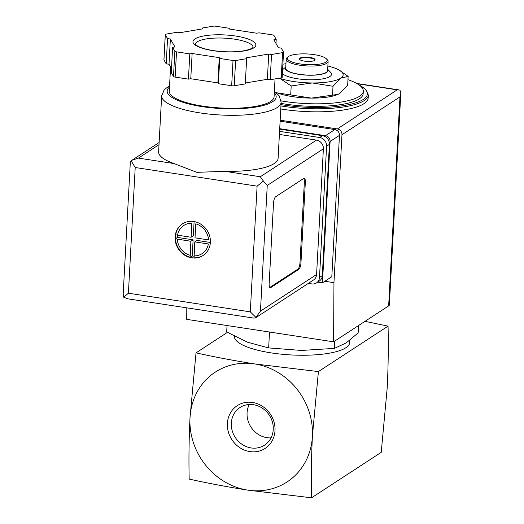 <?xml version="1.0" encoding="UTF-8"?>
<svg xmlns="http://www.w3.org/2000/svg" width="524" height="524" viewBox="0 0 524 524"><rect width="100%" height="100%" fill="white"/><g stroke="black" fill="none" stroke-linecap="round" stroke-linejoin="round"><path stroke-width="0.79" d="M190.009 417.667C188.987 438.981 188.712 459.45 189.184 479.08C207.628 483.187 227.161 486.868 247.78 490.137L311.564 497.8C311.092 478.176 311.367 457.707 312.389 436.387A65.598 59.356 -123.1 0 0 254.618 363.925A65.598 59.356 -123.1 0 0 190.009 417.667A65.598 59.356 -123.1 0 0 247.78 490.137A65.598 59.356 -123.1 0 0 312.389 436.387L318.402 371.588L254.618 363.925C233.999 360.656 214.473 356.975 196.022 352.868L190.009 417.667M227.442 332.36L196.022 352.868M277.176 92.866L311.446 98.106A36.732 9.845 -176.9 0 1 277.176 92.866A36.732 9.845 -176.9 0 1 275.565 92.204M337.928 94.392L337.541 94.556A36.732 9.845 -176.9 0 1 311.446 98.106L337.928 94.392L339.919 93.324L347.654 85.229L348.132 76.399L340.744 78.174L333.009 86.27L312.265 82.956L291.18 85.962L280.274 78.692M227.036 325.528L226.689 331.921L247.551 342.218L268.655 347.91L301.398 350.451L334.384 348.388L334.784 341.045M334.384 348.388L346.148 342.938L358.154 332.878L358.554 325.535M268.655 347.91L269.513 332.026M271.052 437.868A22.48 20.338 56.9 0 1 266.867 437.658A22.48 20.338 56.9 0 1 249.267 404.489M251.114 447.941A22.48 20.338 56.9 0 1 231.32 423.11A22.48 20.338 56.9 0 1 239.999 407.495A22.48 20.338 56.9 0 1 269.316 415.204A22.48 20.338 56.9 0 1 264.568 445.138A22.48 20.338 56.9 0 1 251.114 447.941M227.39 423.385A25.525 23.095 56.9 0 1 264.253 407.58A25.525 23.095 56.9 0 1 261.954 450.116A25.525 23.095 56.9 0 1 227.39 423.385M364.986 321.336L388.055 326.125C388.533 345.748 388.258 366.224 387.236 387.537L381.223 452.336L311.564 497.8M388.055 326.125L318.402 371.588M349.803 340.318L349.678 342.617A57.725 15.465 -176.9 0 1 271.458 352.934A57.725 15.465 -176.9 0 1 234.398 336.375L234.405 336.231M347.956 79.681A57.725 15.465 -176.9 0 1 363.296 91.202A57.725 15.465 -176.9 0 1 285.069 101.512A57.725 15.465 -176.9 0 1 281.113 100.863M363.296 91.202L363.158 93.724A57.725 15.465 -176.9 0 1 284.938 104.04A57.725 15.465 -176.9 0 1 281.074 103.405M358.599 84.613L365.916 89.545L368.346 95.021L368.182 98.047A62.972 16.873 -176.9 0 1 282.842 109.3A62.972 16.873 -176.9 0 1 280.772 108.972M332.53 95.099L333.009 86.27M290.702 94.798L291.18 85.962M327.873 66.004A36.732 9.845 -176.9 0 1 334.954 68.153A36.732 9.845 -176.9 0 1 338.877 69.941L348.132 76.399M299.394 59.133A7.873 2.109 -176.9 0 1 309.992 57.974A7.873 2.109 -176.9 0 1 315.003 59.978M304.405 61.138A7.873 2.109 -176.9 0 1 299.355 58.878A7.873 2.109 -176.9 0 1 307.326 57.195A7.873 2.109 -176.9 0 1 315.075 59.729A7.873 2.109 -176.9 0 1 304.405 61.138M300.101 63.948A19.945 5.345 -176.9 0 1 288.167 56.782A19.945 5.345 -176.9 0 1 307.503 53.965A19.945 5.345 -176.9 0 1 326.419 58.858A19.945 5.345 -176.9 0 1 320.59 63.941A19.945 5.345 -176.9 0 1 300.101 63.948M326.419 58.858L327.376 59.841A20.993 5.626 -176.9 0 1 328.116 61.446A20.993 5.626 -176.9 0 1 299.676 65.199A20.993 5.626 -176.9 0 1 286.196 59.179A20.993 5.626 -176.9 0 1 287.106 57.66L288.167 56.782M328.116 61.446L327.624 70.537A20.993 5.626 -176.9 0 1 299.184 74.284A20.993 5.626 -176.9 0 1 285.704 68.264L286.196 59.179M327.69 69.41A21.412 5.738 -176.9 0 1 320.354 74.5A21.412 5.738 -176.9 0 1 299.034 74.382A21.412 5.738 -176.9 0 1 285.77 67.138M327.69 69.338L330.637 72.371A25.087 6.72 -176.9 0 1 323.301 78.764A25.087 6.72 -176.9 0 1 297.534 78.77A25.087 6.72 -176.9 0 1 282.384 73.57M282.888 64.197A36.732 9.845 -176.9 0 1 285.953 63.732M338.877 69.941A36.732 9.845 -176.9 0 1 340.744 78.174A36.732 9.845 -176.9 0 1 312.265 82.956A36.732 9.845 -176.9 0 1 279.312 78.194M279.705 128.681L325.489 135.683A5.247 4.749 56.9 0 1 330.107 141.48L322.457 282.836L317.708 282.115M280.163 120.193L337.345 128.943A5.247 4.749 56.9 0 1 341.969 134.74L333.958 282.659L333.585 341.831L388.651 305.892A10.493 2.81 3.1 0 0 389.345 304.961L400.795 93.514L399.976 96.881L341.969 134.74M333.585 341.831L186.727 319.365L186.799 307.857M400.808 93.514L400.002 90.121L397.225 89.859L337.345 128.943M324.86 281.27L333.958 282.659M280.111 121.201L334.843 129.579A5.247 4.749 56.9 0 1 339.467 135.375L331.81 276.731L322.457 282.836M210.373 242.383A18.89 17.096 -123.1 0 0 201.229 224.442A18.89 17.096 -123.1 0 0 182.424 223.866A18.89 17.096 -123.1 0 0 178.435 249.031A18.89 17.096 -123.1 0 0 203.076 255.509A18.89 17.096 -123.1 0 0 210.373 242.383M203.247 255.398A18.89 17.096 56.9 0 1 194.077 257.828L193.919 257.926A18.89 17.096 56.9 0 1 191.954 257.743A18.89 17.096 56.9 0 1 190.002 257.33L190.16 257.225A18.89 17.096 56.9 0 1 175.475 238.806L175.317 238.905A18.89 17.096 56.9 0 1 175.317 236.868A18.89 17.096 56.9 0 1 175.533 234.87L175.691 234.765A18.89 17.096 56.9 0 1 182.601 223.755M194.031 255.895A16.794 15.196 -123.1 0 0 208.375 243.961L194.79 241.885L194.077 257.828M190.16 257.225L190.874 241.282L175.475 238.806M177.505 235.171L191.09 237.248L191.85 223.237A16.794 15.196 -123.1 0 0 177.505 235.171L175.691 234.765M195.007 237.844L208.591 239.927A16.794 15.196 -123.1 0 0 195.766 223.84L195.007 237.844M173.968 163.54L196.854 172.344L224.783 171.315A59.828 16.028 3.1 0 0 278.106 158.268L281.139 102.232A59.828 16.028 -176.9 0 1 200.07 112.915A59.828 16.028 -176.9 0 1 161.661 95.761L158.628 151.796A59.828 16.028 3.1 0 0 173.968 163.54L138.428 158.104L159.014 144.67M279.397 134.445L316.457 140.118A7.873 7.12 56.9 0 1 323.387 148.809L316.581 274.517A7.873 7.12 56.9 0 1 313.535 279.986L255.64 317.78L253.996 318.134L127.935 298.85L123.743 297.246L123.206 293.564L130.299 162.656L131.131 160.829L131.95 160.239L138.428 158.104M275.663 196.755L303.73 178.442A5.247 1.736 -81.3 0 1 304.254 178.304A5.247 1.736 -81.3 0 1 305.328 182.267L300.953 263.041A5.247 1.736 -81.3 0 1 298.811 269.316L270.744 287.63A5.247 1.736 -81.3 0 1 270.22 287.768A5.247 1.736 -81.3 0 1 269.146 283.805L273.521 203.03A5.247 1.736 -81.3 0 1 275.663 196.755M172.619 47.343L171.256 72.587L173.496 76.471A2.627 0.701 3.1 0 0 175.147 77.1L188.43 79.131L190.769 78.738L217.899 82.89L218.377 83.709L231.66 85.746A2.627 0.701 3.1 0 0 234.248 85.766L245.284 83.912L246.653 58.668L246.182 57.843L268.727 54.057L271.537 54.489L282.574 52.636A2.627 0.701 3.1 0 0 283.543 52.145A2.627 0.701 3.1 0 0 283.51 52.02L281.264 48.136L278.454 47.71L273.869 39.772L276.207 39.379L273.96 35.494A2.627 0.701 3.1 0 0 272.31 34.866L259.026 32.829L256.695 33.222L229.558 29.075L229.086 28.25L215.803 26.22A2.627 0.701 3.1 0 0 213.216 26.2L202.172 28.054L202.65 28.879L180.099 32.665L177.289 32.233L166.252 34.086A2.627 0.701 3.1 0 0 165.283 34.577A2.627 0.701 3.1 0 0 165.315 34.695L167.562 38.586L170.372 39.012L174.957 46.95L172.619 47.343L174.865 51.228A2.627 0.701 3.1 0 0 176.516 51.856L189.799 53.887L192.138 53.5L219.268 57.647L219.746 58.472L233.029 60.502A2.627 0.701 3.1 0 0 235.617 60.522L246.653 58.668M245.337 83.002L267.358 79.301L270.168 79.733L281.211 77.873A2.627 0.701 3.1 0 0 282.174 77.388L283.543 52.145M163.96 59.697A2.627 0.701 3.1 0 0 163.914 59.815A2.627 0.701 3.1 0 0 163.947 59.939L166.193 63.823L169.003 64.255L171.472 68.533M224.783 171.315L260.317 176.752L263.408 181.062L257.101 186.158L135.212 167.51L131.131 160.829M279.685 129.127L322.476 135.677A7.873 7.12 56.9 0 1 329.413 144.369L322.299 275.631A7.873 7.12 56.9 0 1 319.26 281.1L316.457 282.934A7.873 7.12 56.9 0 1 311.741 283.91L308.328 283.392M279.561 131.367L319.673 137.504A7.873 7.12 56.9 0 1 326.603 146.203L319.496 277.465A7.873 7.12 56.9 0 1 316.457 282.934M263.408 181.062L267.253 185.45L260.448 311.158L255.64 317.78M135.212 167.51L128.4 293.217L123.743 297.246M256.02 317.478L250.295 311.865L257.101 186.158M275.041 78.914L274.078 96.783A52.479 14.063 -176.9 0 1 202.965 106.156A52.479 14.063 -176.9 0 1 169.272 91.111L170.582 66.98M270.168 79.733L271.537 54.489M267.358 79.301L268.727 54.057M218.377 83.709L219.746 58.472M217.899 82.89L219.268 57.647M190.769 78.738L192.138 53.5M188.43 79.131L189.799 53.887M169.003 64.255L170.372 39.012M166.193 63.823L167.562 38.586M202.126 28.964L202.172 28.054M275.991 43.433L276.207 39.379M303.73 178.442A5.247 1.736 -81.3 0 1 304.352 182.116L299.977 262.897A5.247 1.736 -81.3 0 1 297.835 269.166L269.768 287.479L270.744 287.63M210.373 242.461L197.037 240.418L194.79 241.885M194.018 256.249L192.243 255.974L190.12 257.363M192.243 255.974L193.12 239.822L190.874 241.282M193.12 239.822L177.453 237.424L175.311 238.82M177.453 237.424L177.577 235.178M194.109 221.573L193.336 235.78L191.09 237.248M359.3 85.111A61.924 16.591 -176.9 0 1 352.423 103.791A61.924 16.591 -176.9 0 1 283.438 105.016A61.924 16.591 -176.9 0 1 281.008 104.63M368.346 95.021A62.972 16.873 -176.9 0 1 283.012 106.267A62.972 16.873 -176.9 0 1 280.936 105.94M357.211 83.742L397.225 89.859M399.976 96.881L388.651 305.892M325.489 135.683L334.843 129.579M330.107 141.48L339.467 135.375M177.289 239.206A16.794 15.196 -123.1 0 0 190.114 255.293M260.448 311.158L316.581 274.517M267.253 185.45L323.387 148.809M128.4 293.217L250.295 311.865M319.673 137.504L322.476 135.677M326.603 146.203L329.413 144.369M319.496 277.465L322.299 275.631M260.317 176.752L316.457 140.118M274.294 92.774A54.575 14.626 -176.9 0 1 258.214 106.647A54.575 14.626 -176.9 0 1 202.212 106.647A54.575 14.626 -176.9 0 1 169.488 87.095M281.211 77.873L282.574 52.636M234.248 85.766L235.617 60.522M231.66 85.746L233.029 60.502M175.147 77.1L176.516 51.856M173.496 76.471L174.865 51.228M163.947 59.939L165.315 34.695M195.459 44.271A28.866 7.736 -176.9 0 1 224.698 38.16A28.866 7.736 -176.9 0 1 253.099 47.389M213.189 50.69A31.486 8.436 -176.9 0 1 204.589 35.809A31.486 8.436 -176.9 0 1 255.463 43.59A31.486 8.436 -176.9 0 1 213.189 50.69M304.352 182.116L305.328 182.267M299.977 262.897L300.953 263.041M297.835 269.166L298.811 269.316M285.77 67.065L282.593 69.699M356.687 83.44L399.111 89.932M131.95 160.239L159.132 142.502M161.661 95.761L164.274 89.656L169.566 85.674M274.373 91.353L279.181 95.853L281.139 102.232M163.914 59.815L165.283 34.577M195.459 44.324L196.932 45.647C200.017 47.664 205.519 49.322 213.445 50.618C226.06 52.354 237.064 52.249 246.457 50.297L251.402 48.64L253.099 47.448"/></g></svg>

